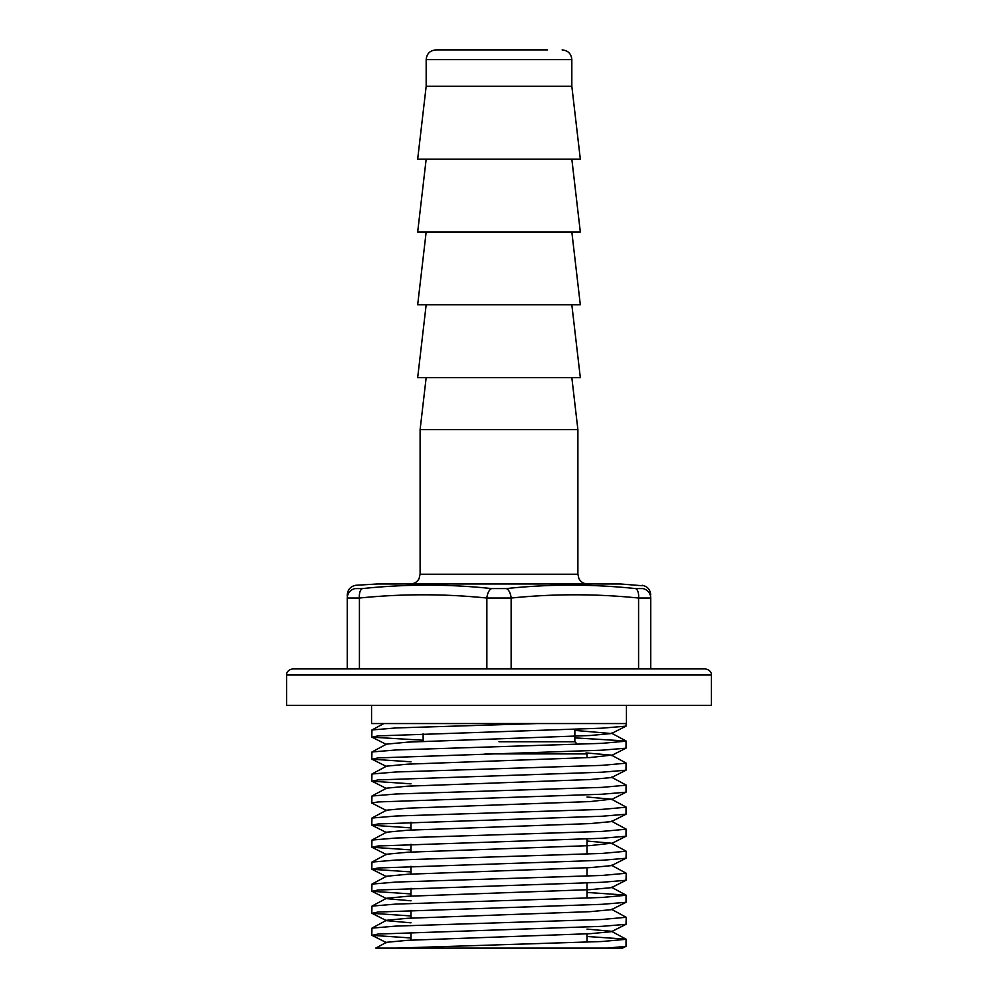 <?xml version="1.0" encoding="UTF-8"?>
<svg xmlns="http://www.w3.org/2000/svg" width="998" height="998" viewBox="0 0 998 998"><rect width="100%" height="100%" fill="white"/><g stroke="black" fill="none" stroke-linecap="round" stroke-linejoin="round"><path stroke-width="1.5" d="M484.991 753.889L586.999 753.889L586.999 757.694M562.111 49.9C568.012 50.474 571.255 53.717 571.829 59.606L426.171 59.606C426.745 53.717 429.988 50.474 435.889 49.9L547.553 49.9M499 86.315L571.829 86.315L580.325 159.144L417.675 159.144L426.171 86.315L499 86.315M499 668.934L705.349 668.934C711.574 669.92 711.674 675.085 711.412 674.997L286.588 674.997C286.326 675.085 286.426 669.92 292.651 668.934L499 668.934M626.445 705.349L626.445 723.55L371.555 723.55L371.555 705.349M347.279 598.039A9.706 9.656 180 0 1 355.063 588.583C356.049 584.017 356.049 584.017 355.063 588.583L362.436 588.583C405.999 584.017 449.063 584.017 491.615 588.583L506.385 588.583A9.706 4.828 -97 0 1 511.138 598.039L511.138 668.934L650.721 668.934L650.721 598.039C650.721 593.71 650.721 593.71 650.721 598.039L638.583 598.039C596.105 593.71 553.616 593.71 511.138 598.039L486.862 598.039C444.384 593.71 401.895 593.71 359.417 598.039L347.279 598.039C347.279 593.71 347.279 593.71 347.279 598.039L347.279 668.934L292.651 668.934M642.338 585.739L620.382 583.967L377.618 583.967L355.824 585.277C350.56 586.35 347.716 589.569 347.279 594.92L347.279 595.856M506.385 588.583C548.95 584.017 592.014 584.017 635.564 588.583L642.937 588.583C641.951 584.017 641.951 584.017 642.937 588.583C641.951 584.017 641.951 584.017 642.937 588.583A9.706 9.656 180 0 1 650.721 598.039M711.412 674.997L711.412 705.349L286.588 705.349L286.588 674.997M426.171 377.618L420.108 429.639L577.892 429.639L577.892 574.249L578.89 578.528C580.761 581.996 583.668 583.805 587.61 583.967M426.171 304.789L417.675 377.618L580.325 377.618L571.829 304.789M426.171 231.973L417.675 304.789L580.325 304.789L571.829 231.973M426.171 159.144L417.675 231.973L580.325 231.973L571.829 159.144M622.29 948.1L607.32 948.1L626.02 946.341L626.045 939.143L586.999 936.486M607.32 948.1L396.468 948.1L601.906 941.513L626.208 939.305M411.001 937.97L371.98 935.338L378.017 934.053L601.906 926.344L626.02 924.323L626.208 917.287L611.462 909.265M371.792 935.151L371.955 928.128L396.094 926.094L601.906 919.495L626.208 917.287M411.001 915.952L371.98 913.32L378.017 912.035L601.906 904.325L626.02 902.304L626.045 895.106L586.999 892.449M371.792 913.133L371.955 906.109L396.094 904.076L601.906 897.476L626.208 895.268M411.001 893.934L371.98 891.301L378.017 890.016L601.906 882.307L626.02 880.286L626.208 873.25L611.462 865.229M371.792 891.114L371.955 884.091L396.094 882.057L601.906 875.458L626.208 873.25M411.001 871.915L371.98 869.283L378.017 867.998L601.906 860.288L626.02 858.268L626.208 851.232L611.462 843.21L586.999 841.052M371.792 869.096L371.955 862.072L396.094 860.039L601.906 853.44L626.208 851.232M411.001 849.897L371.98 847.265L378.017 845.98L601.906 838.27L626.02 836.249L626.045 829.051L611.462 821.192M371.792 847.077L371.955 840.054L396.094 838.033L601.906 831.421L626.208 829.226M411.001 827.878L371.98 825.246L378.017 823.961L601.906 816.252L626.02 814.231L626.045 807.033L611.462 799.173L586.999 797.015M371.792 825.059L371.955 818.036L396.094 816.015L601.906 809.403L626.208 807.207M386.563 810.588L371.792 803.041L378.017 801.943L601.906 794.233L626.02 792.212L626.045 785.014L611.462 777.155M371.792 803.041L371.955 796.017L396.094 793.996L601.906 787.385L626.208 785.189M411.001 783.842L371.98 781.209L378.017 779.925L601.906 772.215L626.02 770.194L626.045 762.996L611.462 755.137L586.038 752.929M371.792 781.022L371.955 773.999L396.094 771.978L601.906 765.366L626.208 763.171M411.001 761.823L371.98 759.191L378.017 757.906L601.906 750.197L626.02 748.176L626.045 740.978L574.86 737.884M371.792 759.004L371.955 751.981L396.094 749.96L601.906 743.348L626.208 741.152M423.14 740.254L371.98 737.173L378.017 735.888L601.906 728.178L626.02 726.157L626.208 723.55M371.792 736.986L371.955 729.962L396.094 727.941L537.71 723.55M375.759 948.1L396.468 948.1L375.759 948.1L386.538 942.299L407.87 940.291L590.13 933.679L611.437 931.683L626.02 924.323M626.045 939.143L611.462 931.284L586.999 929.126M411.001 922.826L386.563 920.68L371.98 913.32M371.955 928.128L386.538 920.281L407.87 918.272L590.13 911.661L611.437 909.665L626.02 902.304M411.001 900.807L386.563 898.662L371.98 891.301M371.955 906.109L386.538 898.262L407.87 896.254L590.13 889.642L611.437 887.646L626.02 880.286M371.955 884.091L386.538 876.244L407.87 874.236L590.13 867.624L611.437 865.628L626.02 858.268M371.955 862.072L386.538 854.226L407.87 852.217L590.13 845.605L611.462 843.21M371.955 840.054L386.538 832.207L407.87 830.199L590.13 823.587L611.437 821.591L626.02 814.231M371.955 818.036L386.538 810.189L407.87 808.18L590.13 801.569L611.462 799.173M371.955 796.017L386.538 788.17L407.87 786.162L590.13 779.55L611.437 777.567L626.02 770.194M371.955 773.999L386.538 766.152L407.87 764.144L590.13 757.532L611.462 755.137M371.955 751.981L386.538 744.134L407.87 742.125L590.13 735.514L611.437 733.53L574.86 730.411M362.436 588.583A9.706 4.828 -97 0 0 359.417 598.039L359.417 668.934L486.862 668.934L486.862 598.039A9.706 4.828 -83 0 1 491.615 588.583M359.417 668.934L347.279 668.934M638.583 668.934L638.583 598.039A9.706 4.828 -83 0 0 635.564 588.583M574.86 729.239L574.86 741.751L499 741.751M410.39 583.967C414.332 583.805 417.239 581.996 419.11 578.528L420.108 574.249L577.892 574.249M423.14 741.414L423.14 733.73M571.829 59.606L571.829 86.315M571.829 377.618L577.892 429.639M411.001 940.128L411.001 932.332M411.001 918.11L411.001 910.313M411.001 896.092L411.001 888.295M411.001 874.073L411.001 866.276M411.001 852.055L411.001 844.258M411.001 830.037L411.001 822.24M586.999 942.137L586.999 933.841M586.999 898.1L586.999 882.931M586.999 876.082L586.999 867.786M586.999 854.063L586.999 838.894M622.54 948.1L626.02 946.341M371.98 935.338L386.563 942.698M371.98 869.283L386.563 876.643M371.98 847.265L386.563 854.625M626.02 836.249L611.437 843.609M371.98 825.246L386.563 832.606M626.02 792.212L611.437 799.585M371.98 781.209L386.563 788.57M371.98 759.191L386.563 766.551M626.02 748.176L611.437 755.548M371.98 737.173L386.563 744.533M626.02 726.157L611.437 733.53M611.462 887.247L626.045 895.106M611.462 733.118L626.045 740.978M383.881 723.55L371.955 729.962M420.108 574.249L420.108 429.639M642.176 585.277C647.44 586.35 650.284 589.569 650.721 594.92M426.171 59.606L426.171 86.315M574.86 741.751L577.43 744.321"/></g></svg>
